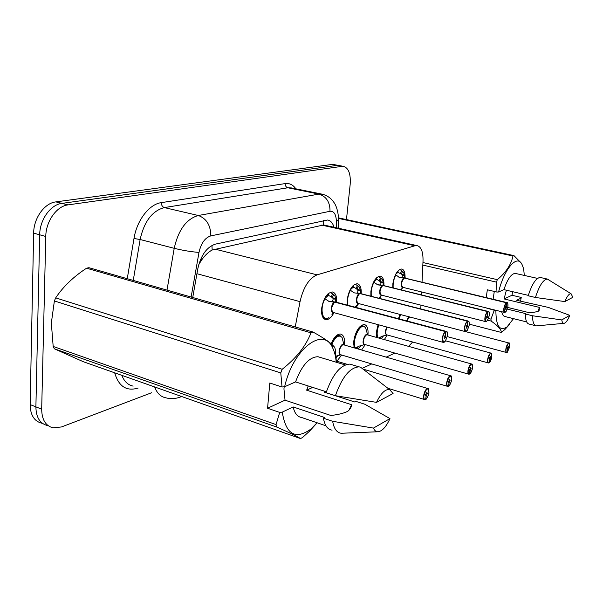 <?xml version="1.0" encoding="UTF-8"?>
<svg xmlns="http://www.w3.org/2000/svg" width="603" height="603" viewBox="0 0 603 603"><rect width="100%" height="100%" fill="white"/><g stroke="black" fill="none" stroke-linecap="round" stroke-linejoin="round"><path stroke-width="0.9" d="M392.749 287.699L392.885 283.568C394.558 274.576 397.49 269.722 401.696 269.006C404.018 269.571 405.141 272.33 405.065 277.282M370.845 296.058L370.898 291.264C372.609 281.887 375.737 276.837 380.282 276.099C382.875 276.754 384.096 279.792 383.93 285.211M347.305 305.126L347.207 299.548C348.979 289.764 352.325 284.495 357.247 283.734C360.119 284.473 361.438 287.752 361.205 293.586M333.956 312.656C331.462 317.457 328.763 319.794 325.876 319.665C322.613 318.814 321.195 315.09 321.633 308.502C323.457 298.259 327.045 292.757 332.404 291.973C335.524 292.772 336.971 296.216 336.73 302.314M398.477 318.708L399.744 314.977M376.566 337.424L376.506 331.68L377.862 325.658M354.044 347.818L353.757 341.215C355.672 330.934 359.177 325.364 364.272 324.504C367.204 325.311 368.441 328.816 367.958 335.019M331.145 343.74C333.919 337.235 337.039 334.002 340.514 334.039C343.695 334.906 345.037 338.584 344.532 345.067M422.04 282.106L423.012 261.189C423.238 251.873 421.211 246.665 416.937 245.579L323.57 224.949L212.158 250.026C208.721 251.805 205.382 254.896 202.141 259.29L198.817 264.416M416.937 245.579L414.924 245.768L317.088 274.855C309.09 278.239 303.407 287.164 300.038 301.643L295.236 326.932M420.788 308.864L420.962 305.163M421.444 294.829L421.58 291.95M408.63 346.393L412.625 341.999M362.546 368.229L371.75 363.926M386.237 357.134L394.89 353.087M358.574 303.626L356.192 307.485M381.217 295.643L379.664 298.319M402.299 288.189L401.387 289.839M341.645 355.016L336.904 361.227M365.26 344.622L361.604 350.011M387.209 334.974L384.352 339.602M151.617 392.741L61.453 426.962L52.943 427.829C45.594 425.846 41.841 419.628 41.682 409.173L45.775 236.466C45.873 221.301 56.757 206.083 68.011 204.884L342.014 166.353L336.904 165.41L61.913 203.384L336.904 165.41L331.823 164.476L333.761 164.566M45.775 236.466L39.685 234.793C39.753 219.696 50.637 204.553 61.913 203.384C50.637 204.553 39.753 219.696 39.685 234.793L35.894 406.867L39.685 234.793L33.647 233.142C33.685 218.098 44.569 203.038 55.875 201.892L331.823 164.476M47.222 425.484C39.851 423.487 36.074 417.284 35.894 406.867C36.074 417.284 39.851 423.487 47.222 425.484M41.539 423.163C34.145 421.158 30.346 414.962 30.15 404.575L33.647 233.142M342.014 166.353L343.424 166.345C348.632 167.928 350.878 173.966 350.17 184.458L346.469 219.575M334.062 227.241C332.735 222.937 330.572 220.525 327.587 220.012L215.377 244.132C206.731 246.989 200.859 255.257 197.769 268.93L192.734 297.505M425.567 399.45L425.846 399.224C427.354 397.972 428.371 395.802 428.914 392.704C428.153 386.975 426.487 387.917 423.917 395.538C423.653 398.508 424.226 399.774 425.628 399.344L426.148 395.922L425.673 395.772M426.148 395.922L425.567 394.603L426.909 392.259L427.286 393.623L426.223 395.877L425.635 395.696M426.223 395.877L425.846 399.224M330.256 292.312L334.823 295.432L335.607 298.568L335.102 302.08L332.562 301.553M444.434 342.105L443.476 342.444C442.436 342.172 442.052 340.725 442.338 338.11C442.911 334.853 443.951 332.668 445.459 331.544L334.921 302.178L329.223 301.545L324.316 298.41M336.037 302.133L335.102 302.08M445.459 331.544L445.609 331.771C444.155 332.848 443.145 334.966 442.594 338.117C443.288 344.057 444.886 343.28 447.388 335.803C447.682 332.811 447.155 331.431 445.821 331.673L445.218 335.117M322.168 315.731L325.341 318.595C325.801 318.942 326.999 318.618 328.944 317.615C322.469 322.447 319.402 308.412 325.002 298.741M327.866 293.947L327.708 295.945L324.761 298.591M331.695 308.261C331.522 310.741 332.042 312.143 333.263 312.467C332.185 312.452 331.658 311.05 331.695 308.261C332.163 305.186 333.24 303.158 334.921 302.178M445.821 331.673L335.147 302.239M445.285 335.132L445.828 336.557L444.554 338.803L444.17 337.356L445.21 335.17L445.609 331.771M328.454 293.42L328.16 295.787L327.731 295.674M334.861 302.163L328.16 301.04M332.464 301.379L333.097 299.397L332.818 297.837L329.17 295.719L328.16 295.787M322.153 315.678L325.341 318.588M336.044 356.147L340.929 354.805M448.444 386.259L448.7 386.041C450.094 384.88 451.052 382.807 451.587 379.822C450.961 374.267 449.431 375.134 446.989 382.43C446.71 385.294 447.215 386.538 448.504 386.161L449.024 382.86L448.609 382.739M340.62 336.007L339.376 335.517L337.552 335.788C335.11 336.889 332.992 339.564 331.213 343.8C332.999 339.564 335.11 336.889 337.552 335.788L339.368 335.524L337.318 334.936M339.421 350.901C340.318 347.147 341.388 345.127 342.64 344.848L343.702 344.826L342.64 344.848C340.981 345.828 339.911 347.841 339.421 350.901C339.248 353.185 339.715 354.481 340.816 354.775L447.464 386.319M449.024 382.86L448.504 381.571L449.755 379.347L450.087 380.674L449.092 382.822L448.572 382.671M449.092 382.822L448.7 386.041M337.657 355.793L336.165 357.737M355.235 348.165L358.883 346.212L364.807 344.494M469.526 374.101L469.775 373.898C471.064 372.805 471.968 370.822 472.488 367.951C471.983 362.561 470.566 363.36 468.245 370.355C467.958 373.121 468.403 374.335 469.586 374.003L469.745 370.724M364.22 326.321L361.544 326.178C357.654 328.424 355.099 333.248 353.901 340.65L354.7 348.006M363.451 340.687C364.31 337.077 365.328 335.14 366.481 334.891L367.415 334.861L366.481 334.891C364.943 335.811 363.926 337.74 363.443 340.687C363.262 342.926 363.684 344.185 364.717 344.464L468.667 374.161M470.106 370.822L469.647 369.564L470.807 367.438L471.109 368.735L470.167 370.785L469.707 370.657M357.963 346.717L357.767 348.896M357.285 348.76L357.534 346.951M470.167 370.785L469.775 373.898M363.164 325.944L361.544 326.178C356.938 327.663 352.371 339.964 354.119 346.295M361.401 345.496L358.129 349.001M378.646 338.004L382.4 336.15L386.983 334.914M489.025 362.863L488.46 362.976L489.221 362.742L491.822 356.968C491.415 351.737 490.111 352.476 487.895 359.2C487.593 361.868 487.993 363.059 489.086 362.765L489.274 359.607M376.958 328.959L376.981 337.537M385.754 331.213L387.134 327.12L385.754 331.213C385.558 333.391 385.943 334.62 386.915 334.891L488.264 362.916M489.598 359.697L489.184 358.468L490.277 356.433L490.541 357.7L489.651 359.659L489.244 359.546M380.222 337.145L380.101 338.411M379.686 338.298L379.822 337.363M489.651 359.659L489.252 362.667M383.463 335.931L381.194 338.713M507.161 352.363L509.754 346.785C509.437 341.697 508.223 342.383 506.105 348.858C505.804 351.436 506.151 352.597 507.161 352.34L507.387 349.303M409.588 316.944L406.806 320.917C407.696 318.437 408.51 317.14 409.241 317.027L406.806 320.917M507.673 349.378L507.304 348.172L508.329 346.228L508.563 347.456L507.357 349.25M507.726 349.348L507.327 352.25M507.161 352.34L506.595 352.536C505.834 352.31 505.6 351.082 505.887 348.851C506.618 345.346 507.636 343.393 508.955 343.009L509.55 343.552M355.22 284.088L359.494 287.118L360.308 290.111L359.991 293.435L357.504 292.93M359.765 293.51L354.451 292.892L359.818 293.533M360.805 293.48L359.991 293.435M467.785 321.278L468.071 321C468.591 322.469 469.164 318.716 469.179 325.296L467.415 330.271L465.524 331.642C464.559 331.371 464.22 329.969 464.514 327.429C465.071 324.293 466.051 322.206 467.446 321.158L467.596 321.369C466.247 322.386 465.297 324.406 464.755 327.429C465.32 333.18 466.79 332.472 469.172 325.303C469.473 322.417 469.013 321.075 467.785 321.278L467.189 324.595M352.974 285.724L352.815 287.556L350.117 289.998M356.788 299.352C356.599 301.771 357.074 303.136 358.212 303.445C357.202 303.437 356.727 302.08 356.788 299.352C357.255 296.397 358.265 294.452 359.825 293.525L467.446 321.158M467.649 321.06L360.051 293.45M467.25 324.61L467.732 325.997L466.549 328.138L466.209 326.728L467.189 324.648L467.596 321.369M353.524 285.211L353.23 287.412L352.83 287.314M357.413 292.772L357.933 291.045L357.587 289.425L354.119 287.352L353.23 287.412M353.486 292.447L350.026 289.96M378.36 276.468L382.37 279.408L383.207 282.279L383.048 285.423L380.614 284.948M486.606 321.399L485.852 321.678C484.955 321.414 484.654 320.05 484.955 317.577C485.505 314.562 486.425 312.565 487.721 311.578L382.845 285.498L377.817 284.88L373.589 282.046L376.076 279.784L376.234 278.111M383.764 285.46L383.048 285.423M487.721 311.578L487.857 311.781C486.613 312.738 485.716 314.676 485.189 317.585C485.634 323.155 486.99 322.499 489.259 315.618C489.576 312.836 489.169 311.532 488.038 311.698L487.458 314.894M380.033 291.106C379.83 293.457 380.267 294.784 381.33 295.086C380.387 295.086 379.95 293.767 380.033 291.106C380.493 288.249 381.45 286.387 382.897 285.513M488.038 311.698L383.093 285.558M487.51 314.909L487.933 316.258L486.825 318.301L486.531 316.937L487.45 314.939L487.857 311.781M376.747 277.606L376.468 279.649L376.099 279.558M382.845 285.498L376.913 284.473M380.538 284.797L380.96 283.274L380.553 281.624L377.244 279.596L376.468 279.649M399.872 269.383L403.641 272.247L404.696 275.692L404.477 277.983L402.095 277.523M505.329 312.203L504.651 312.46C503.814 312.211 503.55 310.877 503.852 308.472C504.394 305.563 505.269 303.648 506.467 302.721L404.281 278.051L399.518 277.433L395.47 274.697M405.103 278.021L404.477 277.983M506.467 302.721L506.603 302.917C505.442 303.814 504.598 305.668 504.078 308.48C504.425 313.877 505.683 313.274 507.854 306.656C508.171 303.972 507.809 302.698 506.769 302.842L506.196 305.925M397.844 271.041L397.694 272.556L395.666 274.32M401.621 283.44C401.41 285.739 401.809 287.028 402.804 287.314C401.915 287.329 401.523 286.041 401.621 283.44C402.08 280.681 402.985 278.895 404.334 278.066M506.769 302.842L404.515 278.111M506.249 305.94L506.626 307.251L505.585 309.211L505.322 307.877L506.603 302.917M398.327 270.543L397.716 272.36M404.281 278.051L398.689 277.071M402.02 277.395L402.367 276.038L401.9 274.373L398.055 272.435M317.14 422.786L309.414 431.288L302.533 437.514L300.535 438.577C297.226 436.421 289.334 432.6 276.867 427.105L54.338 348.79L53.177 346.446L51.338 323.027L54.383 300.942L280.779 372.903L282.031 387.005L269.797 383.011L267.566 408.261L285.038 400.181L283.945 388.882L284.194 386.794M54.338 348.79L83.289 361.702L300.535 438.577M317.08 422.763L310.967 429.019C295.462 440.13 285.897 434.499 282.272 412.128L279.694 412.414L276.053 424.587L276.867 427.105M332.095 430.15C327.61 429.517 324.723 425.53 323.419 418.188L324.685 417.532L293.156 406.935L282.272 412.128M325.952 425.793L301.621 417.495C297.415 416.861 294.596 413.341 293.156 406.935M325.484 391.498L324.135 392.146L354.798 401.99L355.943 401.394L364.898 404.266L389.968 418.603C386.335 426.577 382.438 430.964 378.277 431.756C376.151 431.914 374.546 430.693 373.445 428.092L332.66 421.301L323.419 418.188M377.84 431.771L341.192 433.263C336.76 432.653 333.919 428.665 332.66 421.301M373.445 428.092L389.968 418.603M285.038 400.181L330.821 415.467C337.981 414.736 343.627 413.349 347.773 411.299C350.185 409.264 351.451 407.07 351.587 404.711L348.851 410.447M54.383 300.942L55.71 297.867L282.166 369.285C296.344 358.107 305.955 345.949 310.982 332.811L86.576 268.199C73.393 276.815 63.104 286.704 55.71 297.867M86.576 268.199L88.92 267.694L313.017 332.034C322.477 337.281 329.019 341.63 332.652 345.097L334.748 347.381L335.374 349.921L336.399 362.267M310.982 332.811L313.017 332.034M280.779 372.903L282.166 369.285M53.177 346.446L276.053 424.587M282.031 387.005L284.624 386.749C293.254 348.27 323.728 325.929 332.75 348.104C334.612 351.941 335.765 356.644 336.203 362.207M284.624 386.749L295.553 381.91C301.764 365.395 309.241 356.999 317.977 356.727L320.442 357.466M295.553 381.91L326.381 391.784M335.411 395.704L376.521 402.367C380.892 393.194 385.257 388.943 389.621 389.606L360.466 367.152L359.064 366.858C349.936 367.438 342.052 377.056 335.411 395.704L326.087 392.711C332.713 374.169 340.642 364.634 349.876 364.106L352.386 364.86M360.466 367.152L364.529 370.28M389.621 389.606L393.073 393.503L376.521 402.367M308.178 385.958L306.663 390.186L312.693 387.397M351.587 404.711L306.663 390.186M267.566 408.261L279.694 412.414M493.111 299.246L494.294 291.437M506.377 290.216L504.078 298.93L512.015 295.259L521.211 297.437L520.577 301.221M513.5 318.655L507.085 326.856C499.706 331.71 495.968 326.185 495.87 310.289M495.447 310.183L494.279 310.259L490.955 319.123L491.159 321.067L487.714 320.193M509.904 323.984L504.99 329.434L501.319 332.441C501.372 329.63 497.988 325.839 491.159 321.067M535.683 325.726L529.246 324.113C526.758 323.675 525.447 320.299 525.311 313.99L525.922 313.673L507.259 309.105M526.683 321.934L505.201 316.59C503.543 316.356 502.367 314.736 501.673 311.721M521.459 297.942L516.583 300.271L548.3 307.409L569.775 315.339C567.785 320.283 565.87 322.952 564.031 323.336C562.878 323.404 562.124 322.266 561.77 319.929L532.502 315.753L525.311 313.99M564.031 323.336L536.331 325.884C533.881 325.462 532.607 322.077 532.502 315.753M561.77 319.929L569.775 315.339M507.718 307.447L529.283 312.701C533.647 312.452 536.896 311.849 539.037 310.907L539.489 307.417L537.77 311.465M469.292 324.173L501.319 332.441M338.404 217.841L513.952 255.612L521.64 263.473L523.261 267.755M422.952 262.546L497.324 279.656C506.023 272.39 511.231 264.498 512.957 255.989L338.502 218.407M512.957 255.989L513.952 255.612M486.206 297.581L487.345 289.794L496.993 292.078L496.457 282.129L422.831 265.086M496.457 282.129L497.324 279.656M488.52 318.512L490.955 319.123M496.993 292.078L498.598 291.988C504.055 269.157 516.869 254.293 521.746 263.978C523.216 266.571 524.045 270.378 524.226 275.413M498.598 291.988L503.912 289.636C507.477 279.099 511.261 273.687 515.256 273.4L515.814 273.528M503.912 289.636L528.311 295.364M535.434 297.475L564.868 301.583C567.121 296.103 569.194 293.495 571.071 293.751L547.373 279.068C543.25 279.498 539.27 285.634 535.434 297.475L528.19 295.772C532.027 283.983 536.029 277.885 540.213 277.463L540.77 277.591M547.848 279.166L548.941 279.852M571.071 293.751L572.85 297.309L564.868 301.583M539.489 307.417L504.078 298.93M484.744 307.545L494.279 310.259M512.015 295.259L512.565 291.671M484.691 307.892L485.204 307.658M211.954 245.436L212.158 250.026M202.141 259.29L200.701 259.154M323.434 220.54L323.57 224.949M196.925 273.709L300.038 301.643M214.826 249.077L317.088 274.855M321.625 225.092L414.924 245.768M30.15 404.575L41.682 409.173M55.875 201.892L68.011 204.884M181.609 396.495C176.377 398.787 171.064 399.209 165.659 397.769C160.632 396.759 156.968 393.156 154.669 386.96M180.124 397.098L181.646 396.51M138.193 388.038C126.547 391.573 118.708 386.5 114.683 372.812M121.798 375.33C124.21 381.443 127.994 385.046 133.142 386.116M127.256 278.707L133.994 238.494C136.851 220.208 149.363 204.116 161.325 202.631L285.189 183.583C289.463 183.026 293.02 184.774 295.862 188.829M166.993 290.111L174.214 248.315L140.137 239.512L133.255 280.425M336.331 227.746L336.391 221.587C336.165 214.457 334.039 211.02 329.999 211.284L210.831 235.886C204.997 237.74 201.055 243.25 198.998 252.401C191.52 251.866 183.259 250.509 174.214 248.315C178.39 229.856 186.41 218.912 198.281 215.497L164.34 207.583C152.25 210.816 144.177 221.459 140.137 239.512L133.994 238.494M210.831 235.886C210.688 225.273 206.505 218.474 198.281 215.497L318.957 194.098L287.857 187.774L164.34 207.583C162.388 206.867 161.378 205.224 161.325 202.631M329.999 211.284C330.112 202.254 326.434 196.533 318.957 194.098L322.711 194.294M291.535 187.948L287.857 187.774C286.063 187.186 285.174 185.792 285.189 183.583M198.998 252.401L191.136 297.045M338.411 218.196L338.404 219.801L336.391 221.587M424.783 399.616C423.773 399.367 423.396 398.003 423.66 395.53C424.504 391.324 425.854 388.98 427.708 388.505L428.65 389.402M335.185 301.809L336.218 302.178M333.451 312.52C330.143 313.575 330.934 303.897 334.326 302.103M445.677 331.439L447.087 332.215M443.197 342.368L333.263 312.467C330.866 309.957 331.273 306.61 334.484 302.42M334.823 295.432L335.961 300.626M331.967 314.48L333.768 312.603M331.047 296.978L332.63 294.143M333.647 294.814L332.072 297.641M335.607 298.568L332.818 297.837M335.758 299.374L333.022 298.651M329.374 301.568L328.831 301.425M340.876 354.828C336.595 355.559 340.755 341.675 343.861 344.871M447.743 386.402C446.808 386.161 446.469 384.835 446.74 382.43C447.554 378.42 448.805 376.189 450.501 375.737L451.33 376.521M339.738 353.833C338.999 350.072 339.971 347.079 342.64 344.848L343.793 344.848M331.816 344.321C335.358 336.715 338.758 334.401 342.007 337.386L343.431 342.798M364.725 344.524C360.798 345.165 364.694 331.914 367.551 334.899M468.9 374.229C468.026 373.996 467.732 372.707 468.011 370.355C468.787 366.526 469.956 364.4 471.508 363.971L472.255 364.664M363.76 343.657C363.029 340.017 363.933 337.1 366.481 334.891L367.498 334.884M355.476 348.074C351.074 340.801 361.129 320.585 365.569 327.617L366.91 332.328M386.877 334.951C384.902 334.047 384.872 331.401 386.787 327.022M488.46 362.976C487.646 362.742 487.382 361.483 487.669 359.192C488.422 355.536 489.508 353.501 490.94 353.094L491.603 353.705M386.056 334.19C385.362 332.147 385.716 329.796 387.134 327.12M377.757 337.755C376.687 334.25 377.063 329.962 378.888 324.874M406.482 320.834L409.045 316.801M399.096 318.874L400.656 314.593M360.059 293.179L360.971 293.518M358.386 303.49C355.288 304.56 356.094 295.153 359.26 293.457M361.159 293.729L468.071 321L468.885 321.738M465.29 331.582L358.212 303.445C356.004 300.987 356.411 297.746 359.456 293.736M359.494 287.118L360.368 290.344M356.426 305.811L355.265 307.236M347.923 305.291C346.996 300.513 347.825 295.478 350.411 290.179M355.876 288.596L357.368 285.882M358.348 286.531L356.863 289.236M360.308 290.111L357.587 289.425M360.481 290.88L357.813 290.201M354.572 292.915L354.119 292.794M383.101 285.189L383.907 285.498M381.48 295.123C378.578 296.194 379.4 287.051 382.362 285.445M487.902 311.495L489.003 312.083M485.656 321.625L381.33 295.086C379.279 292.674 379.694 289.546 382.581 285.694M382.37 279.408L383.018 281.631M379.144 297.716L378.85 298.108M371.358 296.186C370.77 291.641 371.629 286.99 373.935 282.249M378.903 280.832L380.305 278.224M381.247 278.85L379.845 281.45M383.207 282.279L380.553 281.624M383.395 283.011L380.795 282.37M377.915 284.895L377.531 284.797M404.507 277.757L405.231 278.051M402.94 287.345C400.211 288.422 401.04 279.528 403.822 277.998M506.641 302.638L507.613 303.166M504.485 312.414L402.804 287.314C400.905 284.955 401.319 281.925 404.055 278.224M403.641 272.247L404.289 274.945M393.186 287.804C392.847 283.493 393.714 279.181 395.794 274.885M400.302 273.611L401.628 271.109M402.533 271.712L401.206 274.207M404.492 274.998L401.9 274.373M404.696 275.692L402.148 275.089M325.876 319.665L324.987 319.417M333.24 164.468L343.424 166.345M338.321 228.183L338.404 219.801C338.773 216.892 337.559 207.342 333.987 202.518C330.964 197.995 326.803 195.168 321.505 194.038L291.942 188.03M363.715 369.285L427.708 388.505C427.768 389.583 428.869 386.289 428.929 392.689C429.479 393.028 426.231 400.211 425.808 399.307M347.102 364.295L336.353 361.069M424.452 399.51L387.925 388.294M443.476 342.444L445.481 341.072L447.403 335.796C447.336 329.148 446.748 332.856 446.167 331.364L335.728 302.05M324.504 318.369L323.306 318.03M336.391 302.231L335.765 299.895M343.386 344.735L450.501 375.737C450.531 376.845 451.564 373.43 451.594 379.815C452.122 380.071 449.039 387.036 448.662 386.131M343.981 344.908L342.007 337.386L339.376 335.517M367.144 334.786L471.508 363.971C471.493 365.079 472.496 361.596 472.496 367.943C473.008 368.056 470.061 374.908 469.737 373.981M367.657 334.929L365.569 327.617L363.164 325.937L361.265 325.416M445.647 340.831L490.94 353.094C490.902 354.21 491.852 350.675 491.829 356.961C491.106 360.195 490.231 362.124 489.221 362.742M465.712 331.642L508.955 343.009C508.909 344.132 509.829 340.574 509.761 346.778L507.289 352.325M506.43 352.491L447.26 336.625M506.595 352.536L507.108 352.431M361.114 293.555L360.511 291.528M358.642 303.558L355.077 307.183M384.073 285.679L488.272 311.434C488.43 312.505 489.297 309.241 489.274 315.61L487.593 320.381L485.852 321.678M384.028 285.528L383.463 283.749M381.691 295.176L378.774 298.086M405.374 278.202L506.965 302.593C507.1 303.686 507.922 300.339 507.862 306.648L506.279 311.216L504.651 312.46M405.329 278.073L404.801 276.498M403.113 287.39L400.769 289.689M310.967 429.019L309.414 431.288M332.75 348.104L332.652 345.097M345.202 364.921L317.977 356.727M359.064 366.858L349.876 364.106M507.085 326.856L504.99 329.434M521.746 263.978L521.64 263.473M537.522 278.398L515.256 273.4M547.373 279.068L540.213 277.463"/></g></svg>
